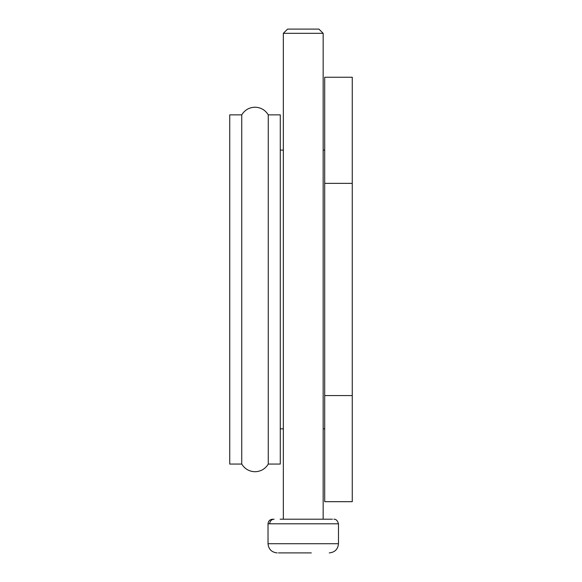 <?xml version="1.0" encoding="UTF-8"?>
<svg xmlns="http://www.w3.org/2000/svg" width="582" height="582" viewBox="0 0 582 582"><rect width="100%" height="100%" fill="white"/><g stroke="black" fill="none" stroke-linecap="round" stroke-linejoin="round"><path stroke-width="0.87" d="M332.387 519.202L280.146 519.202M280.684 519.202L285.675 519.202M291.378 519.202L293.786 519.202M278.487 552.9L311.297 552.9M283.339 519.202L283.339 33.327L287.566 29.1L318.936 29.1L323.163 33.327L283.339 33.327M323.163 519.202L323.163 33.327M338.477 523.8L338.477 543.712L268.026 543.712L268.026 523.8L338.477 523.8C337.502 520.577 335.974 519.042 333.886 519.202M274.122 519.202L274.122 519.202A4.598 4.372 90 0 0 269.75 523.8M241.741 123.413L241.741 114.865L229.737 114.865L229.737 464.065L241.741 464.065L241.741 123.413M268.273 123.413L268.273 114.865L280.277 114.865L280.277 464.065L268.273 464.065L268.273 123.413M280.277 428.839L283.339 428.839M323.163 428.839L324.698 428.839M280.277 150.098L283.339 150.098M323.163 150.098L324.698 150.098M352.263 395.578L352.263 77.246L324.698 77.246L324.698 501.691L352.263 501.691L352.263 395.578L324.698 395.578M352.263 183.359L324.698 183.359M268.026 523.8C268.317 521.028 269.844 519.493 272.623 519.202M338.477 543.712C337.916 549.27 334.854 552.333 329.288 552.9M268.026 543.712C268.593 549.27 271.656 552.333 277.214 552.9M268.273 114.865C265.21 109.962 260.787 107.408 255.011 107.212C249.227 107.408 244.804 109.962 241.741 114.865M268.273 464.065C265.21 468.976 260.787 471.529 255.011 471.726C249.227 471.529 244.804 468.976 241.741 464.065"/></g></svg>
